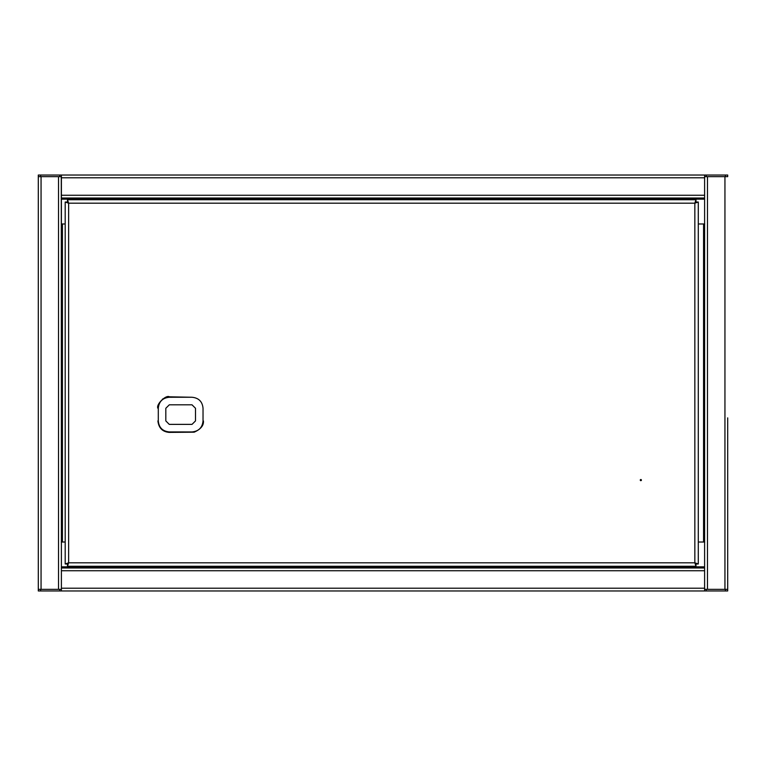 <?xml version="1.0" encoding="UTF-8"?>
<svg xmlns="http://www.w3.org/2000/svg" width="766" height="766" viewBox="0 0 766 766"><rect width="100%" height="100%" fill="white"/><g stroke="black" fill="none" stroke-linecap="round" stroke-linejoin="round"><path stroke-width="1.15" d="M704.72 223.978L703.571 223.978L703.571 542.022L698.286 542.022L704.605 542.022L704.605 566.84L61.395 566.84L61.395 542.022L65.187 542.022L61.28 542.022M61.395 566.84L61.395 567.989L704.605 567.989L61.395 567.989L61.395 590.969L725.402 590.969L725.402 589.36L727.7 589.36L727.7 590.969L725.402 590.969M704.605 590.969L704.605 570.747L61.395 570.747M706.214 590.969L706.214 589.36L727.7 589.36L727.7 467.854M61.395 589.36L61.28 176.64L59.786 176.64L59.786 175.031L40.598 175.031L40.598 176.64L38.3 176.64L38.3 589.36L40.598 589.36L40.598 590.969L38.3 590.969L38.3 589.36L59.786 589.36L59.786 590.969L61.395 590.969M40.598 590.969L59.786 590.969M704.605 176.64L704.605 589.36M704.605 566.84L704.605 570.747M727.7 417.872L727.7 589.36M707.478 589.36L724.942 589.36L724.942 176.64L707.478 176.64L707.478 589.36M706.214 175.031L725.402 175.031L725.402 176.64L727.7 176.64L706.214 176.64L706.214 175.031L704.605 175.031L704.605 198.011L61.395 198.011L704.605 198.011L704.605 223.978L698.286 223.978L703.571 223.978M706.214 589.36L704.72 589.36M704.72 176.64L706.214 176.64M703.571 542.022L704.72 542.022M664.505 175.031L584.075 175.031M262.355 175.031L342.785 175.031M101.495 175.031L181.925 175.031M58.522 589.36L41.058 589.36L41.058 176.64L58.522 176.64L58.522 589.36M59.786 589.36L61.28 589.36M61.28 223.978L62.429 223.978L62.429 542.022M59.786 175.031L61.395 175.031L61.395 223.978L65.187 223.978L62.429 223.978M59.786 176.64L38.3 176.64L38.3 175.031L40.598 175.031M61.395 175.031L704.605 175.031M725.402 175.031L727.7 175.031L727.7 176.64M641.41 480.09A0.575 0.575 0 0 1 640.836 480.665A0.575 0.575 0 0 1 640.261 480.09A0.575 0.575 0 0 1 640.836 479.516A0.575 0.575 0 0 1 641.41 480.09M67.485 566.265L68.634 562.818L67.485 563.967L67.485 566.265L695.988 566.265L695.988 563.967L694.839 562.818L695.988 566.265M67.485 199.734L695.988 199.734L694.839 203.181L68.634 203.181L65.187 202.032L65.187 563.967L67.485 563.967L68.634 562.818L65.187 563.967L65.187 202.032L67.485 202.032L68.634 203.181L67.485 199.734L67.485 202.032L68.634 203.181L68.634 562.818L694.839 562.818L695.988 563.939M695.988 199.734L695.988 202.032L694.839 203.181L698.286 202.032L695.988 202.032L694.839 203.181L694.839 562.818L698.286 563.967L695.988 563.967M698.286 563.967L698.286 202.032M640.836 479.516A0.575 0.575 0 0 0 640.261 480.09A0.575 0.575 0 0 0 640.836 480.665A0.575 0.575 0 0 0 641.41 480.09A0.575 0.575 0 0 0 640.836 479.516M162.507 399.076L168.865 396.798L191.979 397.257L169.343 397.267C162.641 397.889 158.955 401.556 158.294 408.268L158.294 420.927C158.935 427.62 162.622 431.287 169.343 431.928L191.979 431.938C198.681 431.306 202.368 427.639 203.028 420.927L203.028 408.268C202.387 401.575 198.7 397.908 191.979 397.257M194.152 432.187L168.836 432.397L162.526 430.128M169.257 424.374L192.017 424.374L195.502 420.917L195.502 408.278L192.017 404.821L169.305 404.821L165.82 408.278L165.82 420.917L169.257 424.374M704.605 588.211L61.395 588.211M61.395 199.16L704.605 199.16M61.395 195.253L704.605 195.253M61.395 177.789L704.605 177.789M169.343 397.267L169.382 396.788C165.868 394.643 155.785 404.678 157.901 408.278L158.294 408.268M194.152 432.196C200.749 429.238 203.842 425.484 203.421 420.917L203.028 420.927M158.294 420.927L157.901 420.917C158.725 428.041 162.555 431.861 169.382 432.407L169.343 431.928"/></g></svg>
